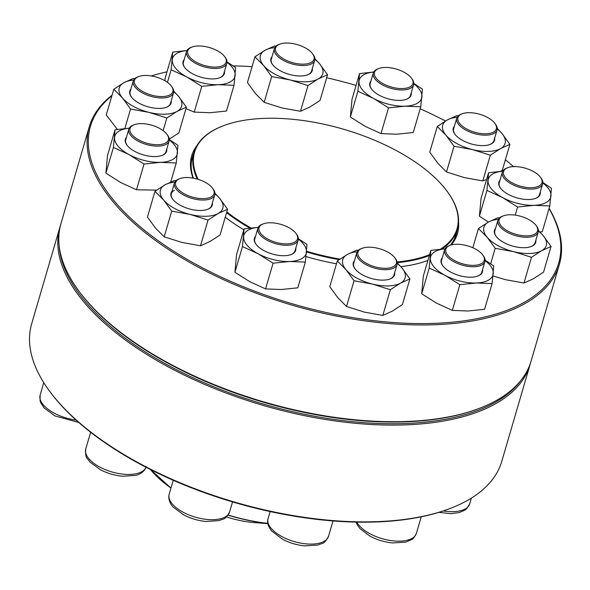 <?xml version="1.0" encoding="UTF-8"?>
<svg xmlns="http://www.w3.org/2000/svg" width="590" height="590" viewBox="0 0 590 590"><rect width="100%" height="100%" fill="white"/><g stroke="black" fill="none" stroke-linecap="round" stroke-linejoin="round"><path stroke-width="0.89" d="M224.473 71.39A21.491 10.023 -163.7 0 1 219.76 77.762A21.491 10.023 -163.7 0 1 184.707 67.511A21.491 10.023 -163.7 0 1 184.176 59.612M186.934 50.563A32.487 15.156 16.3 0 0 172.28 59.804A32.487 15.156 16.3 0 0 186.779 76.943A32.487 15.156 16.3 0 0 218.219 84.702A32.487 15.156 16.3 0 0 235.159 75.328A32.487 15.156 16.3 0 0 227.017 62.282M185.975 108.626L194.235 112.107L201.758 86.383L218.219 84.702L234.009 85.307L235.639 67.629L227.032 61.891M194.235 112.107L210.025 112.712L226.486 111.031L234.009 85.307M167.449 82.371L171.13 69.782L186.779 76.943L201.758 86.383M164.868 80.697L165.237 77.828L172.759 52.104L171.13 69.782M186.956 50.526L172.759 52.104M224.628 56.581A19.994 9.322 16.3 0 0 192.023 47.045A19.994 9.322 16.3 0 0 196.522 62.304A19.994 9.322 16.3 0 0 219.583 66.663A19.994 9.322 16.3 0 0 224.628 56.581L225.269 57.429A20.989 9.794 -163.7 0 1 226.848 63.27A20.989 9.794 -163.7 0 1 195.747 63.44A20.989 9.794 -163.7 0 1 186.551 51.485L183.446 62.098A20.989 9.794 16.3 0 0 184.869 67.725M219.51 77.858A20.989 9.794 16.3 0 0 223.743 73.883L226.848 63.27M186.551 51.485A20.989 9.794 -163.7 0 1 191.027 47.421L192.023 47.045M171.181 100.89A21.491 10.023 -163.7 0 1 166.476 107.262A21.491 10.023 -163.7 0 1 131.423 97.011A21.491 10.023 -163.7 0 1 130.884 89.105M133.642 80.063A32.487 15.156 16.3 0 0 123.907 82.681A32.487 15.156 16.3 0 0 122.499 97.992A32.487 15.156 16.3 0 0 149.019 112.373A32.487 15.156 16.3 0 0 176.956 111.436A32.487 15.156 16.3 0 0 178.364 96.126A32.487 15.156 16.3 0 0 173.733 91.782M163.15 130.626L166.837 118L176.956 111.436L186.403 107.166L178.364 96.126L173.733 91.133M168.762 139.447L178.881 132.89L186.403 107.166M124.844 128.509L130.537 109.032L149.019 112.373L166.837 118M117.373 129.409L106.274 114.962L113.796 89.238L122.499 97.992L130.537 109.032M134.822 78.603L133.355 78.411L123.907 82.681L113.796 89.238M171.343 86.081A19.994 9.322 16.3 0 0 138.731 76.538A19.994 9.322 16.3 0 0 135.951 85.956A19.994 9.322 16.3 0 0 152.788 95.447A19.994 9.322 16.3 0 0 171.343 86.081L171.978 86.929A20.989 9.794 -163.7 0 1 173.556 92.77A20.989 9.794 -163.7 0 1 152.5 96.767A20.989 9.794 -163.7 0 1 133.259 80.985L130.161 91.598A20.989 9.794 16.3 0 0 131.585 97.225M166.225 107.351A20.989 9.794 16.3 0 0 170.458 103.375L173.556 92.77M133.259 80.985A20.989 9.794 -163.7 0 1 137.736 76.914L138.731 76.538M166.749 149.049A21.491 10.023 -163.7 0 1 162.044 155.421A21.491 10.023 -163.7 0 1 126.99 145.169A21.491 10.023 -163.7 0 1 126.452 137.264M129.21 128.222A32.487 15.156 16.3 0 0 114.556 137.455A32.487 15.156 16.3 0 0 129.055 154.595A32.487 15.156 16.3 0 0 160.495 162.361A32.487 15.156 16.3 0 0 177.435 152.987A32.487 15.156 16.3 0 0 169.3 139.941M170.731 181.986L176.292 162.965L177.915 145.288L169.315 139.55M129.232 128.178L115.035 129.763L107.513 155.48L105.89 173.165L120.869 182.605L136.519 189.766L144.034 164.042L160.495 162.361L176.292 162.965M136.519 189.766L156.623 190.135M105.89 173.165L113.413 147.441L129.055 154.595L144.034 164.042M115.035 129.763L113.413 147.441M166.911 134.24A19.994 9.322 16.3 0 0 134.299 124.704A19.994 9.322 16.3 0 0 134.159 136.851A19.994 9.322 16.3 0 0 158.15 144.734A19.994 9.322 16.3 0 0 166.911 134.24L167.545 135.088A20.989 9.794 -163.7 0 1 169.124 140.929A20.989 9.794 -163.7 0 1 158.349 146.114A20.989 9.794 -163.7 0 1 137.264 140.671A20.989 9.794 -163.7 0 1 128.827 129.144L125.729 139.756A20.989 9.794 16.3 0 0 127.152 145.383M161.793 155.509A20.989 9.794 16.3 0 0 166.026 151.534L169.124 140.929M128.827 129.144A20.989 9.794 -163.7 0 1 133.303 125.073L134.299 124.704M212.363 202.967A21.491 10.023 -163.7 0 1 207.651 209.332A21.491 10.023 -163.7 0 1 172.597 199.081A21.491 10.023 -163.7 0 1 172.066 191.182M174.824 182.133A32.487 15.156 16.3 0 0 165.089 184.759A32.487 15.156 16.3 0 0 163.673 200.069A32.487 15.156 16.3 0 0 190.201 214.45A32.487 15.156 16.3 0 0 218.13 213.514A32.487 15.156 16.3 0 0 219.539 198.203A32.487 15.156 16.3 0 0 214.907 193.859M175.997 180.68L174.529 180.488L165.089 184.759L154.971 191.315L147.448 217.039L155.487 228.079L164.19 236.833L182.008 242.453L200.497 245.794L209.944 241.524L220.055 234.968L227.578 209.244L219.539 198.203L214.915 193.21M200.497 245.794L208.019 220.07L218.13 213.514L227.578 209.244M164.19 236.833L171.712 211.109L190.201 214.45L208.019 220.07M154.971 191.315L163.673 200.069L171.712 211.109M174.345 190.275A20.989 9.794 16.3 0 0 171.336 193.668A20.989 9.794 16.3 0 0 172.759 199.295M207.4 209.428A20.989 9.794 16.3 0 0 211.633 205.453L214.738 194.847A20.989 9.794 -163.7 0 1 211.729 198.24A20.989 9.794 -163.7 0 1 187.576 196.868A20.989 9.794 -163.7 0 1 174.441 183.062A20.989 9.794 -163.7 0 1 177.45 179.662A20.989 9.794 -163.7 0 1 178.918 178.991L179.913 178.615A19.994 9.322 16.3 0 0 183.431 193.321A19.994 9.322 16.3 0 0 211.161 196.949A19.994 9.322 16.3 0 0 212.518 188.151A19.994 9.322 16.3 0 0 179.913 178.615M212.518 188.151L213.16 189.006A20.989 9.794 -163.7 0 1 214.738 194.847M59.966 226.973L31.676 323.733A244.916 114.224 16.3 0 0 50.098 391.863A244.916 114.224 16.3 0 0 449.587 508.683A244.916 114.224 16.3 0 0 501.817 461.21L530.108 364.45A244.916 114.224 -163.7 0 1 262.978 405.345A244.916 114.224 -163.7 0 1 59.966 226.973A244.916 114.224 -163.7 0 1 60.49 225.284M530.572 362.747A244.916 114.224 -163.7 0 1 530.108 364.45M449.587 508.683L448.592 509.052A243.913 113.759 -163.7 0 1 50.733 392.711L50.098 391.863M59.111 245.293A243.913 113.759 16.3 0 0 263.361 404.054A243.913 113.759 16.3 0 0 520.955 380.351M312.494 53.646L313.128 54.501A20.989 9.794 -163.7 0 1 314.713 60.342A20.989 9.794 -163.7 0 1 298.031 65.188A20.989 9.794 -163.7 0 1 276.511 55.047A20.989 9.794 -163.7 0 1 274.416 48.557A20.989 9.794 -163.7 0 1 278.893 44.486L279.881 44.11A19.994 9.322 16.3 0 0 277.617 54.169A19.994 9.322 16.3 0 0 303.223 64.155A19.994 9.322 16.3 0 0 312.494 53.646A19.994 9.322 16.3 0 0 279.881 44.11M226.405 516.899A60.527 28.232 16.3 0 0 254.393 522.585L267.867 523.662M446.896 191.02A137.204 63.986 -163.7 0 1 447.058 191.234A137.204 63.986 -163.7 0 1 457.375 229.407A137.204 63.986 -163.7 0 1 441.947 249.024M429.343 255.529A137.204 63.986 -163.7 0 1 397.225 262.639M339.154 259.637A137.204 63.986 -163.7 0 1 306.498 251.952M249.821 228.094A137.204 63.986 -163.7 0 1 226.582 212.651M197.289 179.109A137.204 63.986 -163.7 0 1 193.999 152.39A137.204 63.986 -163.7 0 1 223.263 125.795A137.204 63.986 -163.7 0 1 223.507 125.7M198.196 179.382A136.703 63.757 -163.7 0 1 223.757 125.604A136.703 63.757 -163.7 0 1 430.966 174.087A136.703 63.757 -163.7 0 1 446.733 190.813A136.703 63.757 -163.7 0 1 440.472 249.157M429.594 254.666A136.703 63.757 -163.7 0 1 397.114 261.953M339.951 259.091A136.703 63.757 -163.7 0 1 306.557 251.266M250.964 227.954A136.703 63.757 -163.7 0 1 226.796 211.928M549.113 208.351A244.916 114.224 -163.7 0 1 559.394 264.305A244.916 114.224 -163.7 0 1 292.264 305.2A244.916 114.224 -163.7 0 1 89.252 126.828A244.916 114.224 -163.7 0 1 112.041 95.226M89.252 126.828L60.962 223.581A244.916 114.224 16.3 0 0 79.385 291.711A244.916 114.224 16.3 0 0 478.874 408.531A244.916 114.224 16.3 0 0 531.103 361.058L559.394 264.305M513.492 166.631A243.913 113.759 16.3 0 0 505.394 159.743M445.494 120.987A243.913 113.759 16.3 0 0 420.183 108.803M356.065 85.403A243.913 113.759 16.3 0 0 326.668 77.755M252.063 66.663A243.913 113.759 16.3 0 0 233.146 65.888M166.992 71.81A243.913 113.759 16.3 0 0 151.32 75.948M111.879 95.794A243.913 113.759 16.3 0 0 308.821 308.349A243.913 113.759 16.3 0 0 549.061 208.521M458.57 222.017A138.451 64.576 -163.7 0 1 451.357 244.931M427.433 260.596A137.455 64.104 16.3 0 0 427.912 260.411A138.451 64.576 -163.7 0 1 400.861 266.68M336.477 263.789A138.451 64.576 -163.7 0 1 306.018 256.569M243.818 229.798A138.451 64.576 -163.7 0 1 225.255 217.201M193.011 178.114A138.451 64.576 -163.7 0 1 196.971 145.524M478.874 408.531L477.878 408.907A243.913 113.759 -163.7 0 1 80.019 292.566L79.385 291.711M193.719 153.348A137.455 64.104 16.3 0 0 192.399 156.984A137.455 64.104 16.3 0 0 193.395 178.18M450.332 245.248A137.455 64.104 16.3 0 0 456.247 234.142A137.455 64.104 16.3 0 0 457.095 230.366M312.339 68.462A21.491 10.023 -163.7 0 1 307.626 74.827A21.491 10.023 -163.7 0 1 272.573 64.576A21.491 10.023 -163.7 0 1 272.034 56.677M274.8 47.628A32.487 15.156 16.3 0 0 265.058 50.253A32.487 15.156 16.3 0 0 263.649 65.564A32.487 15.156 16.3 0 0 290.177 79.945A32.487 15.156 16.3 0 0 318.106 79.008A32.487 15.156 16.3 0 0 319.514 63.698A32.487 15.156 16.3 0 0 314.883 59.354M275.973 46.175L274.505 45.983L265.058 50.253L254.946 56.81L247.424 82.534L255.463 93.574L264.165 102.328L271.688 76.604L290.177 79.945L307.995 85.565L318.106 79.008L327.553 74.738L319.514 63.698L314.89 58.705M264.165 102.328L281.983 107.948L300.472 111.289L307.995 85.565M254.946 56.81L263.649 65.564L271.688 76.604M300.472 111.289L309.92 107.019L320.031 100.462L327.553 74.738M274.416 48.557L271.312 59.162A20.989 9.794 16.3 0 0 272.735 64.789M307.375 74.923A20.989 9.794 16.3 0 0 311.608 70.948L314.713 60.342M411.392 78.064L412.026 78.92A20.989 9.794 -163.7 0 1 413.774 83.883A20.989 9.794 -163.7 0 1 413.612 84.761A20.989 9.794 -163.7 0 1 391.627 88.522A20.989 9.794 -163.7 0 1 373.146 73.853A20.989 9.794 -163.7 0 1 373.308 72.976A20.989 9.794 -163.7 0 1 377.792 68.905L378.78 68.529A19.994 9.322 16.3 0 0 374.362 73.241A19.994 9.322 16.3 0 0 397.321 88.286A19.994 9.322 16.3 0 0 411.392 78.064A19.994 9.322 16.3 0 0 378.78 68.529M411.237 92.881A21.491 10.023 -163.7 0 1 411.282 94.186A21.491 10.023 -163.7 0 1 406.525 99.253A21.491 10.023 -163.7 0 1 371.471 89.002A21.491 10.023 -163.7 0 1 370.933 81.096M373.699 72.046A32.487 15.156 16.3 0 0 359.045 81.287A32.487 15.156 16.3 0 0 373.544 98.427A32.487 15.156 16.3 0 0 404.983 106.193A32.487 15.156 16.3 0 0 421.924 96.812A32.487 15.156 16.3 0 0 413.782 83.773M373.713 72.01L359.524 73.595L352.001 99.312L350.372 116.99L357.894 91.273L373.544 98.427L388.522 107.874L404.983 106.193L420.773 106.797L422.403 89.12L413.797 83.382M350.372 116.99L365.35 126.437L381 133.591L388.522 107.874M359.524 73.595L357.894 91.273M381 133.591L396.79 134.203L413.251 132.521L420.773 106.797M373.308 72.976L370.21 83.581A20.989 9.794 16.3 0 0 371.634 89.215M406.274 99.341A20.989 9.794 16.3 0 0 410.507 95.366A20.989 9.794 16.3 0 0 410.67 94.489M494.826 123.295L495.46 124.143A20.989 9.794 -163.7 0 1 497.038 129.984A20.989 9.794 -163.7 0 1 494.029 133.384A20.989 9.794 -163.7 0 1 469.883 132.005A20.989 9.794 -163.7 0 1 456.741 118.199A20.989 9.794 -163.7 0 1 459.757 114.807A20.989 9.794 -163.7 0 1 461.218 114.135L462.213 113.759A19.994 9.322 16.3 0 0 460.82 114.394A19.994 9.322 16.3 0 0 475.702 132.521A19.994 9.322 16.3 0 0 494.826 123.295A19.994 9.322 16.3 0 0 462.213 113.759M494.663 138.104A21.491 10.023 -163.7 0 1 491.463 143.79A21.491 10.023 -163.7 0 1 489.958 144.476A21.491 10.023 -163.7 0 1 454.905 134.225A21.491 10.023 -163.7 0 1 454.366 126.326M457.125 117.277A32.487 15.156 16.3 0 0 447.39 119.903A32.487 15.156 16.3 0 0 445.981 135.213A32.487 15.156 16.3 0 0 472.509 149.587A32.487 15.156 16.3 0 0 500.438 148.658A32.487 15.156 16.3 0 0 501.847 133.347A32.487 15.156 16.3 0 0 497.215 128.996M454.02 146.246L446.497 171.97L437.795 163.216L429.756 152.176L437.279 126.459L445.981 135.213L454.02 146.246L472.509 149.587L490.32 155.214L500.438 148.658L509.885 144.388L501.847 133.347L497.215 128.355M458.305 115.817L456.837 115.633L447.39 119.903L437.279 126.459M500.711 171.284L502.363 170.104L509.885 144.388M446.497 171.97L464.315 177.597L482.804 180.938L490.32 155.214M482.804 180.938L486.603 179.434M489.707 144.572A20.989 9.794 16.3 0 0 490.932 143.99A20.989 9.794 16.3 0 0 493.941 140.597L497.038 129.984M456.741 118.199L453.644 128.812A20.989 9.794 16.3 0 0 455.067 134.439M540.44 177.214L541.074 178.062A20.989 9.794 -163.7 0 1 542.653 183.903A20.989 9.794 -163.7 0 1 531.87 189.088A20.989 9.794 -163.7 0 1 510.793 183.645A20.989 9.794 -163.7 0 1 502.356 172.118A20.989 9.794 -163.7 0 1 506.832 168.047L507.828 167.678A19.994 9.322 16.3 0 0 508.278 180.304A19.994 9.322 16.3 0 0 533.257 187.605A19.994 9.322 16.3 0 0 540.44 177.214A19.994 9.322 16.3 0 0 513.831 166.616A19.994 9.322 16.3 0 0 507.828 167.678M540.278 192.023A21.491 10.023 -163.7 0 1 535.573 198.395A21.491 10.023 -163.7 0 1 529.119 199.531A21.491 10.023 -163.7 0 1 500.512 188.144A21.491 10.023 -163.7 0 1 499.981 180.238M502.739 171.196A32.487 15.156 16.3 0 0 488.085 180.429A32.487 15.156 16.3 0 0 502.584 197.569A32.487 15.156 16.3 0 0 534.024 205.335A32.487 15.156 16.3 0 0 550.964 195.961A32.487 15.156 16.3 0 0 542.83 182.915M486.934 190.415L479.419 216.139L481.042 198.461L488.564 172.737L486.934 190.415L502.584 197.569L517.563 207.016L534.024 205.335L549.814 205.94L551.444 188.262L542.837 182.524M502.761 171.152L488.564 172.737M539.961 232.018L542.299 231.664L549.814 205.94M515.195 215.121L517.563 207.016M479.419 216.139L488.373 222.091M535.314 198.483A20.989 9.794 16.3 0 0 539.548 194.508L542.653 183.903M502.356 172.118L499.251 182.73A20.989 9.794 16.3 0 0 500.674 188.358M536.008 225.373L536.642 226.221A20.989 9.794 -163.7 0 1 538.22 232.062A20.989 9.794 -163.7 0 1 517.157 236.059A20.989 9.794 -163.7 0 1 497.923 220.277A20.989 9.794 -163.7 0 1 502.4 216.206L503.395 215.837A19.994 9.322 16.3 0 0 503.845 228.463A19.994 9.322 16.3 0 0 528.824 235.764A19.994 9.322 16.3 0 0 536.008 225.373A19.994 9.322 16.3 0 0 519.185 215.896A19.994 9.322 16.3 0 0 503.395 215.837M535.845 240.182A21.491 10.023 -163.7 0 1 531.14 246.554A21.491 10.023 -163.7 0 1 514.163 246.48A21.491 10.023 -163.7 0 1 496.079 236.302A21.491 10.023 -163.7 0 1 495.548 228.396M498.307 219.355A32.487 15.156 16.3 0 0 488.572 221.98A32.487 15.156 16.3 0 0 487.163 237.283A32.487 15.156 16.3 0 0 513.683 251.665A32.487 15.156 16.3 0 0 541.613 250.735A32.487 15.156 16.3 0 0 543.029 235.425A32.487 15.156 16.3 0 0 538.397 231.073M499.487 217.894L498.019 217.703L488.572 221.98L478.453 228.537L487.163 237.283L495.194 248.324L513.683 251.665L531.501 257.292L541.613 250.735L551.06 246.458L543.029 235.425L538.397 230.432M472.833 247.763L478.453 228.537M493.011 275.973L505.497 279.675L523.979 283.008L533.426 278.738L543.538 272.182L551.06 246.458M523.979 283.008L531.501 257.292M490.674 263.796L495.194 248.324M530.882 246.642A20.989 9.794 16.3 0 0 535.115 242.667L538.22 232.062M497.923 220.277L494.818 230.889A20.989 9.794 16.3 0 0 496.242 236.516M482.716 254.865L483.35 255.721A20.989 9.794 -163.7 0 1 484.928 261.562A20.989 9.794 -163.7 0 1 453.835 261.724A20.989 9.794 -163.7 0 1 444.631 249.777A20.989 9.794 -163.7 0 1 449.108 245.706L450.104 245.329A19.994 9.322 16.3 0 0 450.553 257.963A19.994 9.322 16.3 0 0 475.533 265.264A19.994 9.322 16.3 0 0 482.716 254.865A19.994 9.322 16.3 0 0 475.459 249.046A19.994 9.322 16.3 0 0 450.104 245.329M482.554 269.682A21.491 10.023 -163.7 0 1 477.848 276.046A21.491 10.023 -163.7 0 1 450.598 272.056A21.491 10.023 -163.7 0 1 442.795 265.795A21.491 10.023 -163.7 0 1 442.257 257.896M445.015 248.847A32.487 15.156 16.3 0 0 430.368 258.088A32.487 15.156 16.3 0 0 444.867 275.228A32.487 15.156 16.3 0 0 476.307 282.994A32.487 15.156 16.3 0 0 493.247 273.613A32.487 15.156 16.3 0 0 485.105 260.574M429.218 268.074L421.695 293.791L423.325 276.113L430.848 250.396L429.218 268.074L444.867 275.228L459.846 284.675L476.307 282.994L492.097 283.598L493.727 265.92L485.12 260.183M445.037 248.81L430.848 250.396M421.695 293.791L436.674 303.238L452.324 310.392L468.113 310.996L484.574 309.315L492.097 283.598M452.324 310.392L459.846 284.675M477.598 276.142A20.989 9.794 16.3 0 0 481.831 272.167L484.928 261.562M444.631 249.777L441.534 260.382A20.989 9.794 16.3 0 0 442.957 266.009M394.85 257.8L395.484 258.649A20.989 9.794 -163.7 0 1 397.07 264.49A20.989 9.794 -163.7 0 1 380.388 269.335A20.989 9.794 -163.7 0 1 358.868 259.202A20.989 9.794 -163.7 0 1 356.773 252.704A20.989 9.794 -163.7 0 1 361.25 248.641L362.238 248.265A19.994 9.322 16.3 0 0 362.688 260.891A19.994 9.322 16.3 0 0 387.667 268.199A19.994 9.322 16.3 0 0 394.85 257.8A19.994 9.322 16.3 0 0 394.356 257.174A19.994 9.322 16.3 0 0 362.238 248.265M394.695 272.61A21.491 10.023 -163.7 0 1 389.983 278.981A21.491 10.023 -163.7 0 1 355.46 269.401A21.491 10.023 -163.7 0 1 354.929 268.73A21.491 10.023 -163.7 0 1 354.391 260.832M357.156 251.782A32.487 15.156 16.3 0 0 347.414 254.408A32.487 15.156 16.3 0 0 346.006 269.719A32.487 15.156 16.3 0 0 372.533 284.092A32.487 15.156 16.3 0 0 400.463 283.163A32.487 15.156 16.3 0 0 401.871 267.853A32.487 15.156 16.3 0 0 397.24 263.501M358.329 250.322L356.862 250.138L347.414 254.408L337.303 260.964L346.006 269.719L354.044 280.752L372.533 284.092L390.351 289.719L400.463 283.163L409.91 278.893L401.871 267.853L397.247 262.86M337.303 260.964L329.781 286.681L337.819 297.721L346.522 306.476L364.34 312.103L382.829 315.444L392.276 311.166L402.387 304.61L409.91 278.893M382.829 315.444L390.351 289.719M346.522 306.476L354.044 280.752M389.732 279.077A20.989 9.794 16.3 0 0 393.965 275.102L397.07 264.49M356.773 252.704L353.668 263.317A20.989 9.794 16.3 0 0 355.092 268.944M295.951 233.382L296.593 234.23A20.989 9.794 -163.7 0 1 298.334 239.193A20.989 9.794 -163.7 0 1 298.171 240.071A20.989 9.794 -163.7 0 1 276.186 243.832A20.989 9.794 -163.7 0 1 257.705 229.163A20.989 9.794 -163.7 0 1 257.874 228.286A20.989 9.794 -163.7 0 1 262.351 224.222L263.339 223.846A19.994 9.322 16.3 0 0 271.304 240.75A19.994 9.322 16.3 0 0 297.618 238.109A19.994 9.322 16.3 0 0 295.951 233.382A19.994 9.322 16.3 0 0 263.339 223.846M295.796 248.191A21.491 10.023 -163.7 0 1 291.084 254.563A21.491 10.023 -163.7 0 1 256.031 244.312A21.491 10.023 -163.7 0 1 254.246 239.23A21.491 10.023 -163.7 0 1 255.5 236.413M258.258 227.364A32.487 15.156 16.3 0 0 243.604 236.605A32.487 15.156 16.3 0 0 258.103 253.744A32.487 15.156 16.3 0 0 289.543 261.503A32.487 15.156 16.3 0 0 306.483 252.129A32.487 15.156 16.3 0 0 298.341 239.083M258.272 227.327L244.083 228.905L236.561 254.629L234.931 272.307L249.909 281.747L265.559 288.908L281.349 289.513L297.81 287.832L305.332 262.108L306.962 244.43L298.356 238.692M265.559 288.908L273.082 263.184L289.543 261.503L305.332 262.108M234.931 272.307L242.453 246.583L258.103 253.744L273.082 263.184M244.083 228.905L242.453 246.583M257.874 228.286L254.769 238.898A20.989 9.794 16.3 0 0 254.6 239.776A20.989 9.794 16.3 0 0 256.193 244.526M290.833 254.651A20.989 9.794 16.3 0 0 295.066 250.684L298.171 240.071M43.763 382.652L40.127 395.071A31.491 14.684 16.3 0 0 76.103 420.095M90.639 432.241L85.742 448.99A31.491 14.684 16.3 0 0 111.2 471.735A31.491 14.684 16.3 0 0 145.981 467.258M150.649 469.647A109.511 51.072 16.3 0 0 171.012 487.915M228.094 515.011A109.511 51.072 16.3 0 0 267.816 523.382M267.838 523.537A109.364 51.005 -163.7 0 1 227.998 515.151M150.428 469.537L170.975 488.055A109.364 51.005 -163.7 0 1 150.443 469.544M443.274 510.947A31.491 14.684 16.3 0 0 469.67 503.882L466.661 508.705L464.994 510.04L459.234 512.592L450.834 513.661L438.872 512.356M356.832 522.121A31.491 14.684 16.3 0 0 369.738 533.633A31.491 14.684 16.3 0 0 416.378 533.382C414.327 537.379 412.771 539.43 411.702 539.54L405.95 542.085L392.652 542.955C384.592 542.158 377.017 539.872 369.93 536.111L360.033 528.662L357.216 524.761L356.08 522.106M271.223 528.382A31.491 14.684 16.3 0 0 303.503 543.582A31.491 14.684 16.3 0 0 328.519 536.31C323.674 545.33 322.214 542.726 318.084 545.02L304.787 545.89C297.036 545.123 289.697 542.97 282.772 539.422L271.621 530.971C268.052 526.413 266.864 522.305 268.067 518.639A31.491 14.684 16.3 0 0 271.223 528.382M168.924 495.534A31.491 14.684 16.3 0 0 196.647 517.541A31.491 14.684 16.3 0 0 229.621 511.891C224.775 520.911 223.315 518.308 219.185 520.601L205.888 521.472C198.137 520.705 190.799 518.551 183.874 515.004L173.276 507.179C170.112 503.823 168.622 500.143 168.806 496.153L169.168 494.221A31.491 14.684 16.3 0 0 168.924 495.534M40.127 395.071L40.068 400.757L40.754 402.778L44.228 408.029L54.966 415.928L78.772 422.462M174.441 183.062L171.336 193.668M85.742 448.99C84.96 459.19 87.593 457.796 89.835 461.948L100.573 469.847C107.513 473.379 114.858 475.511 122.602 476.255L135.744 475.378C141.143 473.976 144.624 471.078 146.187 466.668M193.999 152.39L191.551 160.768M457.375 229.407L454.927 237.785M223.757 125.604L223.263 125.795M446.733 190.813L447.058 191.234M413.612 84.761L410.507 95.366M471.358 498.115L469.67 503.882M421.223 516.825L416.378 533.382M270.139 511.56L268.067 518.639M333.011 520.948L328.519 536.31M173.246 480.275L169.168 494.221M232.541 501.906L229.621 511.891"/></g></svg>
